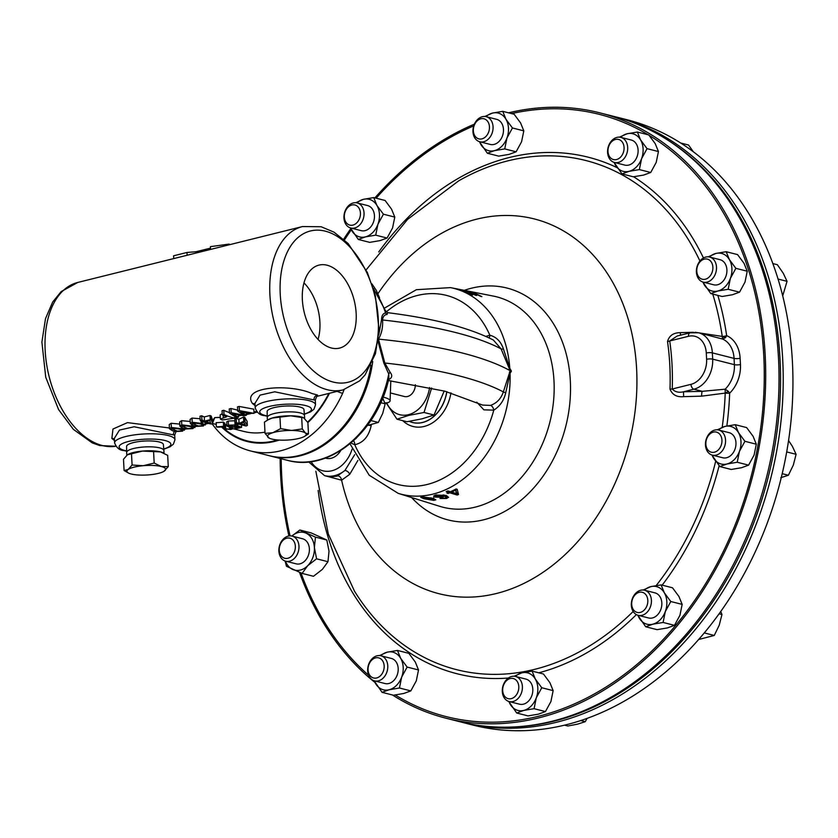 <?xml version="1.0" encoding="UTF-8"?>
<svg xmlns="http://www.w3.org/2000/svg" width="838" height="838" viewBox="0 0 838 838"><rect width="100%" height="100%" fill="white"/><g stroke="black" fill="none" stroke-linecap="round" stroke-linejoin="round"><path stroke-width="1.26" d="M325.427 458.072A17.315 13.178 -75.7 0 0 326.548 458.376A17.315 13.178 -75.7 0 0 331.24 458.25A17.315 13.178 -75.7 0 0 340.752 450.54M327.092 265.217A42.759 25.695 76 0 0 318.388 265.269A42.759 25.695 76 0 0 303.105 306.76A42.759 25.695 76 0 0 331.429 348.011A42.759 25.695 76 0 0 339.013 348.231A42.759 25.695 76 0 0 355.563 307.399A42.759 25.695 76 0 0 327.092 265.217M431.633 387.984L424.028 412.464L408.808 415.397L396.971 419.189L406.954 421.724L422.174 418.791L434.011 414.999L444.213 391.011M386.653 402.774A29.519 22.458 -75.7 0 0 408.515 414.663A29.519 22.458 -75.7 0 0 429.59 387.533M390.372 392.949L404.377 396.51A10.758 8.181 -75.7 0 0 415.376 384.726M344.072 389.618L342.637 393.336A101.398 77.148 104.3 0 1 280.573 450.823A101.398 77.148 104.3 0 1 250.457 450.928L268.967 455.631A101.398 77.148 -75.7 0 0 299.082 455.526A101.398 77.148 -75.7 0 0 371.035 365.211M342.637 393.336A8.631 1.267 -155.7 0 1 337.138 391.356M212.433 420.77L214.748 417.607L220.279 417.334M200.188 420.383L199.968 416.203L201.707 415.774A84.146 50.552 76 0 0 204.273 416.936L210.003 415.501A84.146 50.552 76 0 0 211.145 415.962L212.37 419.513L212.59 423.693L211.365 420.131A84.146 50.552 -104 0 1 210.223 419.681L204.482 421.105A84.146 50.552 -104 0 1 201.927 419.953L200.188 420.383A84.146 50.552 76 0 0 202.744 421.545L201.005 421.975A84.146 50.552 76 0 0 202.147 422.425L203.885 421.996A84.146 50.552 76 0 0 208.379 423.42A84.146 50.552 76 0 0 211.228 424.028L212.59 423.693M114.492 440.558L111.863 438.452L112.973 429.025L127.491 422.624L169.412 427.977M169.454 428.742L172.607 430.837L175.687 431.549L182.537 431.161L183.679 429.569L181.301 428.679L171.35 427.453L169.454 428.742L169.234 424.562L171.141 423.274L179.782 424.08M179.887 426.144L183.04 428.239L186.12 428.962L192.97 428.574L194.112 426.971L191.734 426.081L181.783 424.856L179.887 426.144L179.667 421.975L181.574 420.676L190.216 421.483M190.32 423.557L193.473 425.652L196.553 426.364L203.404 425.976L204.545 424.374L202.168 423.483L192.216 422.258L190.32 423.557L190.1 419.377L192.007 418.078L200.093 418.728M220.373 419.084L222.143 420.006L234.912 418.078A84.146 50.552 -104 0 1 232.199 417.502A84.146 50.552 -104 0 1 224.008 414.464L222.269 414.894A84.146 50.552 76 0 0 226.679 416.769L220.373 419.084L220.153 414.915L222.164 413.679M222.269 414.894L222.049 410.714L223.788 410.285A84.146 50.552 76 0 0 229.455 412.589M229.486 413.103L236.651 417.649L238.537 417.177L232.346 413.815L244.277 415.753L246.424 415.219L240.579 411.772L248.624 413.417L254.04 413.323L239.406 410.63L237.688 411.06L243.921 415.208L231.194 412.673L229.486 413.103L229.266 408.923L230.974 408.494L237.646 410.149M237.688 411.06L237.468 406.88L239.186 406.451L253.82 409.154L254.04 413.323M255.077 405.592L252.448 403.497C240.632 386.339 290.053 383.657 311.82 393.472L317.539 395.044L317.759 396.175L343.14 389.869A84.146 50.552 -104 0 1 327.103 389.67A84.146 50.552 -104 0 1 271.219 307.577A84.146 50.552 -104 0 1 302.528 226.553L77.808 282.437A84.146 50.552 76 0 0 46.488 363.462A84.146 50.552 76 0 0 102.383 445.554A84.146 50.552 76 0 0 115.843 446.266L99.816 445.565L92.295 442.925L73.356 429.349L58.597 409.593L45.734 377.236L41.9 342.103L45.503 318.618L52.668 302.047L61.153 291.593L77.808 282.437M238.432 415.271L239.008 415.177M246.341 413.804L248.341 413.375M317.612 396.217L317.78 396.165C317.173 395.546 316.335 396.887 315.287 400.187L274.738 391.807L260.063 395.117L254.962 403.35L255.202 407.98A30.21 7.406 -3 0 1 275.105 399.925A30.21 7.406 -3 0 1 308.793 400.574A30.21 7.406 -3 0 1 315.528 404.817L313.988 409.216L310.552 411.898L304.372 414.276M177.195 431.13C176.577 430.502 175.75 431.842 174.702 435.142L134.153 426.762L119.467 430.072L114.377 438.305L114.617 442.935A30.21 7.406 -3 0 1 134.52 434.88A30.21 7.406 -3 0 1 168.208 435.53A30.21 7.406 -3 0 1 174.943 439.772L173.403 444.171L169.957 446.853L163.787 449.231M325.312 231.162A77.934 46.823 -104 0 1 378.284 319.069A77.934 46.823 -104 0 1 333.22 382.065A77.934 46.823 -104 0 1 280.238 294.159A77.934 46.823 -104 0 1 325.312 231.162M202.838 424.803L202.283 425.767L198.271 425.934L192.331 423.515L193.358 422.802L200.429 423.923L203.299 425.201M181.972 429.988L181.417 430.952L177.405 431.13L171.465 428.7L172.492 427.988L179.562 429.108L182.433 430.386M192.405 427.39L191.85 428.354L187.838 428.532L181.898 426.102L182.925 425.4L189.996 426.511L192.866 427.799M210.118 422.991A84.146 50.552 -104 0 1 205.624 421.566L209.762 420.529L210.6 423.106A84.146 50.552 -104 0 1 210.118 422.991M304.634 418.382L304.487 415.554A18.646 4.578 177 0 0 304.477 415.512L303.953 409.573A18.426 4.525 177 0 0 289.979 405.969A18.426 4.525 177 0 0 267.154 411.5L267.249 417.46A18.646 4.578 177 0 0 267.249 417.502L267.395 420.173M304.477 415.512A18.646 4.578 177 0 0 290.346 411.867A18.646 4.578 177 0 0 267.249 417.46M164.038 453.201L163.892 450.509A18.646 4.578 177 0 0 163.892 450.467L163.368 444.538A18.426 4.525 177 0 0 159.262 441.982A18.426 4.525 177 0 0 138.783 441.584A18.426 4.525 177 0 0 126.569 446.465L126.664 452.426A18.646 4.578 177 0 0 126.664 452.468L126.81 455.264M163.892 450.467A18.646 4.578 177 0 0 159.744 447.89A18.646 4.578 177 0 0 139.024 447.482A18.646 4.578 177 0 0 126.664 452.426M513.233 726.996A311.715 237.154 -75.7 0 0 767.199 481.064A311.715 237.154 -75.7 0 0 667.53 139.925A311.715 237.154 -75.7 0 0 663.078 137.223M460.722 721.947A312.312 237.615 -75.7 0 0 463.508 722.681L473.24 725.153A312.312 237.615 -75.7 0 0 565.996 724.807A312.312 237.615 -75.7 0 0 790.936 421.566A312.312 237.615 -75.7 0 0 627.054 119.75L617.323 117.278A312.312 237.615 -75.7 0 0 614.526 116.587M463.508 722.681A312.312 237.615 -75.7 0 0 556.264 722.335A312.312 237.615 -75.7 0 0 781.215 419.094A312.312 237.615 -75.7 0 0 617.323 117.278M511.693 676.476A12.947 9.847 104.3 0 1 515.538 676.465A12.947 9.847 104.3 0 1 522.336 688.972A12.947 9.847 104.3 0 1 513.013 701.542A12.947 9.847 104.3 0 1 509.169 701.553A12.947 9.847 104.3 0 1 502.371 689.046A12.947 9.847 104.3 0 1 511.693 676.476M509.169 701.553L519.57 704.203A12.947 9.847 -75.7 0 0 523.415 704.182A12.947 9.847 -75.7 0 0 532.748 691.612A12.947 9.847 -75.7 0 0 525.95 679.105L515.538 676.465M510.206 678.55A10.37 7.888 104.3 0 1 518.785 686.594A10.37 7.888 104.3 0 1 511.264 698.641A10.37 7.888 104.3 0 1 502.685 690.596A10.37 7.888 104.3 0 1 510.206 678.55M616.978 137.38A12.947 9.847 104.3 0 1 620.822 137.369A12.947 9.847 104.3 0 1 627.62 149.876A12.947 9.847 104.3 0 1 618.297 162.446A12.947 9.847 104.3 0 1 614.453 162.457A12.947 9.847 104.3 0 1 607.655 149.95A12.947 9.847 104.3 0 1 616.978 137.38M614.453 162.457L624.865 165.107A12.947 9.847 -75.7 0 0 628.71 165.086A12.947 9.847 -75.7 0 0 638.032 152.516A12.947 9.847 -75.7 0 0 631.234 140.009L620.822 137.369M615.49 139.454A10.37 7.888 104.3 0 1 624.069 147.498A10.37 7.888 104.3 0 1 616.548 159.545A10.37 7.888 104.3 0 1 607.979 151.5A10.37 7.888 104.3 0 1 615.49 139.454M353.343 202.932A12.947 9.847 104.3 0 1 357.187 202.922A12.947 9.847 104.3 0 1 363.975 215.429A12.947 9.847 104.3 0 1 354.652 227.999A12.947 9.847 104.3 0 1 350.808 228.02A12.947 9.847 104.3 0 1 344.009 215.502A12.947 9.847 104.3 0 1 353.343 202.932M350.808 228.02L361.22 230.66A12.947 9.847 -75.7 0 0 365.064 230.649A12.947 9.847 -75.7 0 0 374.387 218.079A12.947 9.847 -75.7 0 0 367.589 205.572L357.187 202.922M351.855 205.017A10.37 7.888 104.3 0 1 360.424 213.062A10.37 7.888 104.3 0 1 352.903 225.097A10.37 7.888 104.3 0 1 344.334 217.063A10.37 7.888 104.3 0 1 351.855 205.017M482.363 116.702A12.947 9.847 104.3 0 1 486.208 116.692A12.947 9.847 104.3 0 1 492.995 129.199A12.947 9.847 104.3 0 1 483.673 141.769A12.947 9.847 104.3 0 1 479.828 141.779A12.947 9.847 104.3 0 1 473.03 129.272A12.947 9.847 104.3 0 1 482.363 116.702M479.828 141.779L490.24 144.429A12.947 9.847 -75.7 0 0 494.085 144.419A12.947 9.847 -75.7 0 0 503.408 131.849A12.947 9.847 -75.7 0 0 496.609 119.331L486.208 116.692M480.876 118.787A10.37 7.888 104.3 0 1 489.444 126.821A10.37 7.888 104.3 0 1 481.923 138.867A10.37 7.888 104.3 0 1 473.355 130.822A10.37 7.888 104.3 0 1 480.876 118.787M377.069 655.798A12.947 9.847 104.3 0 1 380.913 655.787A12.947 9.847 104.3 0 1 387.711 668.295A12.947 9.847 104.3 0 1 378.388 680.865A12.947 9.847 104.3 0 1 374.544 680.875A12.947 9.847 104.3 0 1 367.746 668.368A12.947 9.847 104.3 0 1 377.069 655.798M374.544 680.875L384.956 683.525A12.947 9.847 -75.7 0 0 388.801 683.515A12.947 9.847 -75.7 0 0 398.123 670.945A12.947 9.847 -75.7 0 0 391.325 658.427L380.913 655.787M375.581 657.882A10.37 7.888 104.3 0 1 384.16 665.917A10.37 7.888 104.3 0 1 376.639 677.963A10.37 7.888 104.3 0 1 368.06 669.918A10.37 7.888 104.3 0 1 375.581 657.882M640.714 590.245A12.947 9.847 104.3 0 1 644.558 590.224A12.947 9.847 104.3 0 1 651.356 602.742A12.947 9.847 104.3 0 1 642.034 615.302A12.947 9.847 104.3 0 1 638.189 615.322A12.947 9.847 104.3 0 1 631.391 602.815A12.947 9.847 104.3 0 1 640.714 590.245M638.189 615.322L648.591 617.962A12.947 9.847 -75.7 0 0 652.446 617.952A12.947 9.847 -75.7 0 0 661.769 605.382A12.947 9.847 -75.7 0 0 654.97 592.875L644.558 590.224M639.226 592.319A10.37 7.888 104.3 0 1 647.805 600.364A10.37 7.888 104.3 0 1 640.284 612.41A10.37 7.888 104.3 0 1 631.705 604.366A10.37 7.888 104.3 0 1 639.226 592.319M705.785 257.067A12.947 9.847 104.3 0 1 709.629 257.046A12.947 9.847 104.3 0 1 716.427 269.553A12.947 9.847 104.3 0 1 707.104 282.123A12.947 9.847 104.3 0 1 703.26 282.144A12.947 9.847 104.3 0 1 696.462 269.627A12.947 9.847 104.3 0 1 705.785 257.067M703.26 282.144L713.672 284.784A12.947 9.847 -75.7 0 0 717.517 284.773A12.947 9.847 -75.7 0 0 726.839 272.203A12.947 9.847 -75.7 0 0 720.041 259.696L709.629 257.046M704.297 259.141A10.37 7.888 104.3 0 1 712.876 267.186A10.37 7.888 104.3 0 1 705.355 279.222A10.37 7.888 104.3 0 1 696.776 271.187A10.37 7.888 104.3 0 1 704.297 259.141M288.262 536.121A12.947 9.847 104.3 0 1 292.106 536.1A12.947 9.847 104.3 0 1 298.904 548.618A12.947 9.847 104.3 0 1 289.581 561.177A12.947 9.847 104.3 0 1 285.737 561.198A12.947 9.847 104.3 0 1 278.939 548.691A12.947 9.847 104.3 0 1 288.262 536.121M285.737 561.198L296.149 563.838A12.947 9.847 -75.7 0 0 299.994 563.827A12.947 9.847 -75.7 0 0 309.316 551.257A12.947 9.847 -75.7 0 0 302.518 538.75L292.106 536.1M286.774 538.195A10.37 7.888 104.3 0 1 295.353 546.24A10.37 7.888 104.3 0 1 287.832 558.276A10.37 7.888 104.3 0 1 279.264 550.241A10.37 7.888 104.3 0 1 286.774 538.195M714.856 430.041A12.947 9.847 104.3 0 1 718.7 430.03A12.947 9.847 104.3 0 1 725.488 442.537A12.947 9.847 104.3 0 1 716.165 455.107A12.947 9.847 104.3 0 1 712.321 455.118A12.947 9.847 104.3 0 1 705.533 442.611A12.947 9.847 104.3 0 1 714.856 430.041M712.321 455.118L722.733 457.768A12.947 9.847 -75.7 0 0 726.577 457.747A12.947 9.847 -75.7 0 0 735.9 445.177A12.947 9.847 -75.7 0 0 729.112 432.67L718.7 430.03M713.368 432.115A10.37 7.888 104.3 0 1 721.937 440.16A10.37 7.888 104.3 0 1 714.416 452.206A10.37 7.888 104.3 0 1 705.847 444.161A10.37 7.888 104.3 0 1 713.368 432.115M372.721 361.471A101.398 77.148 104.3 0 1 300.172 455.799A101.398 77.148 104.3 0 1 270.056 455.914A101.398 77.148 104.3 0 1 269.511 455.767M446.015 718.218L459.329 721.602A312.302 237.594 -75.7 0 0 552.085 721.256A312.302 237.594 -75.7 0 0 777.015 418.036A312.302 237.594 -75.7 0 0 613.133 116.231L599.819 112.847A312.302 237.594 104.3 0 1 765.188 355.291A312.302 237.594 104.3 0 1 538.771 717.873A312.302 237.594 104.3 0 1 446.015 718.218A312.302 237.594 104.3 0 1 392.425 694.964M508.561 112.826A312.302 237.594 104.3 0 1 599.819 112.847M695.048 332.267L722.241 336.426A4.284 1.33 171.7 0 0 726.651 335.65A30.21 22.982 104.3 0 1 740.122 358.255L740.457 364.52A30.21 22.982 104.3 0 1 729.657 393.158A4.284 0.754 2.1 0 1 725.216 393.095L701.678 396.154L683.64 396.646L683.504 391.786L702.265 391.325L693.906 389.199L683.504 391.786C678.749 392.886 674.999 391.964 672.233 389L690.973 384.338A21.579 16.414 -75.7 0 0 706.612 359.293L706.287 353.018A21.579 16.414 -75.7 0 0 688.459 336.3L669.719 340.961A4.316 1.33 -8.2 0 1 667.519 341.537C669.153 335.661 673.406 332.707 680.288 332.655L693.518 332.288M288.932 535.974A312.302 237.594 104.3 0 1 280.657 475.775A312.302 237.594 104.3 0 1 280.143 458.48M343.664 239.228A312.302 237.594 104.3 0 1 350.755 228.68M374.911 197.883A312.302 237.594 104.3 0 1 474.392 124.15M329.659 476.937L337.054 476.173L344.931 470.485L354.694 454.667M378.786 334.844L381.552 319.624C381.625 315.727 382.966 313.485 385.564 312.909L385.522 310.762L373.35 288.345M388.361 380.546L444.81 391.168L482.625 405.079L490.492 405.414C496.787 403.151 501.072 398.658 503.345 391.912L510.185 370.721L501.093 348.891L493.373 340.039C468.683 327.532 433.403 318.398 387.544 312.658L387.083 314.459C384.401 314.753 382.893 316.596 382.568 319.98C383.018 327.26 381.657 333.639 378.472 339.128L384.82 363.011L390.12 372.281C392.676 375.466 392.142 377.928 388.518 379.687M357.889 460.439L349.739 474.308L341.611 480.195A193.348 147.1 -75.7 0 0 511.421 588.81A193.348 147.1 -75.7 0 0 636.618 369.013A193.348 147.1 -75.7 0 0 538.017 219.954A193.348 147.1 -75.7 0 0 378.001 293.593M471.417 294.777L472.684 295.018A106.457 80.993 -75.7 0 0 464.158 291.111L467.814 291.823A106.667 81.15 104.3 0 1 475.429 295.227L476.696 295.468A106.73 81.202 -75.7 0 0 469.071 292.074L472.443 292.724A106.918 81.349 104.3 0 1 480.614 296.401L481.871 296.642A106.992 81.401 -75.7 0 0 471.92 292.347L461.099 290.231A106.395 80.94 104.3 0 1 471.417 294.777M485.799 336.384L489.853 335.21C496.421 336.981 500.946 341.569 503.429 348.996L509.797 368.301A106.227 80.815 104.3 0 0 450.477 287.612L453.41 288.199A106.395 80.94 104.3 0 1 456.197 288.806L457.454 289.058A106.457 80.993 -75.7 0 0 454.699 288.45A106.457 80.993 -75.7 0 0 454.06 288.324M509.263 369.045A4.284 1.1 -28.7 0 1 509.797 368.301L511.421 371.15L510.059 373.339L505.723 392.729C504.015 400.344 500.035 406.158 493.781 410.159L483.882 409.834L476.749 402.146M432.659 498.285L422.708 496.934L420.76 497.363L423.871 498.725L433.875 500.37L435.802 499.815L432.659 498.285M446.947 493.121L448.079 493.467A106.594 81.097 -75.7 0 0 449.807 492.786L457.16 495.049A107.002 81.401 -75.7 0 0 458.512 494.483L457.202 489.319L456.071 488.973A106.531 81.045 104.3 0 1 450.404 491.717L447.859 490.932A106.395 80.94 104.3 0 1 446.13 491.655L448.676 492.44A106.531 81.045 104.3 0 1 446.947 493.121M445.439 498.149L441.752 498.16A106.855 81.296 104.3 0 1 440.013 498.505L446.507 498.516L448.592 497.259L445.282 495.384L435.509 495.038L433.571 496.106L435.069 497.07L442.506 497.311L444.329 496.148L446.455 497.489L445.439 498.149M683.64 396.646C676.811 397.327 672.265 394.803 670.002 389.083A225.129 171.277 -75.7 0 0 669.803 365.054A225.129 171.277 -75.7 0 0 667.519 341.537M337.882 475.816A4.284 3.216 66.5 0 1 341.611 480.195L325.427 475.858M353.542 440.798A4.284 2.661 -97.5 0 1 354.767 444.727L350.954 443.051M511.421 371.15L510.185 370.721A321.467 78.856 177 0 0 378.472 339.128L378.367 339.118M390.12 372.281A4.284 2.912 137 0 0 388.759 374.01A101.398 77.148 -75.7 0 1 287.434 460.324C328.978 472.234 377.571 432.178 388.832 378.577L388.759 374.01L383.835 363.064L378.053 341.485M355.553 438.923L365.117 428.428M448.047 492.702L448.079 493.467M448.613 491.162L448.676 492.44M458.009 492.566A107.002 81.401 104.3 0 1 457.056 492.964L457.16 495.049M457.056 492.964L456.459 492.775M449.744 491.508L449.807 492.786M451.535 492.063A106.594 81.097 -75.7 0 0 455.621 490.136L456.511 493.592L451.535 492.063L451.493 491.225M455.579 489.235L455.621 490.136M455.778 489.12L456.511 493.592M447.335 496.148L446.392 496.421L446.507 498.516M434.964 495.185L435.069 497.07M442.474 496.609L442.506 497.311M444.276 495.101L444.329 496.148M436.65 495.384L443.239 495.813L441.657 496.892L436.713 496.704L435.603 495.991L436.619 494.808M443.197 494.86L443.239 495.813M423.839 498.139L423.871 498.725M433.791 498.652L433.875 500.37M425.631 498.736C422.991 498.076 422.383 497.594 423.839 497.29L430.9 498.463C433.56 499.123 434.168 499.647 432.743 500.024L425.631 498.736M422.761 496.934L422.792 497.542L423.819 496.903M433.665 497.625L433.78 499.72L432.743 500.024M430.868 497.782L430.9 498.463M409.321 421.346A33.908 25.8 -75.7 0 0 446.759 391.681M374.953 682.457A312.302 237.594 104.3 0 1 299.522 572.354M349.739 474.308A4.284 2.629 43.6 0 0 344.931 470.485A34.515 26.261 104.3 0 1 334.791 475.596A34.515 26.261 104.3 0 1 324.536 475.628L308.677 461.906M387.083 314.459A4.284 3.698 67.1 0 1 385.564 312.909A101.398 77.148 -75.7 0 0 373.675 289.414M503.429 348.996A4.284 1.425 -18.5 0 1 501.093 348.891A315.203 77.326 177 0 0 382.568 319.98A4.284 2.221 -6 0 1 381.552 319.624M383.835 363.064L384.82 363.011A315.203 77.326 177 0 1 503.345 391.912A4.284 0.597 -168.2 0 0 505.723 392.729M368.741 425.254L371.192 425.599C368.814 436.409 363.336 442.789 354.767 444.727A97.606 74.257 -75.7 0 0 427.254 484.458A97.606 74.257 -75.7 0 0 493.781 410.159A4.284 2.462 -110.1 0 0 490.492 405.414M386.255 311.914A97.606 74.257 -75.7 0 1 489.853 335.21A4.284 2.661 -97.5 0 1 489.067 337.892M509.42 372.03A4.284 2.744 -150 0 0 510.059 373.339A106.227 80.815 104.3 0 1 398.207 493.362L439.793 506.341A108.573 82.606 -75.7 0 0 554.002 381.091A108.573 82.606 -75.7 0 0 493.215 296.055L454.699 288.45M701.678 396.154A4.316 0.828 89.8 0 1 702.265 391.325L725.153 389.188A25.894 19.693 -75.7 0 0 734.392 364.666L712.677 359.146A25.894 19.693 104.3 0 1 693.906 389.199A4.316 2.598 -104 0 1 690.973 384.338M740.457 364.52A4.316 1.058 -3 0 1 734.392 364.666L734.067 358.392A25.894 19.693 -75.7 0 0 722.524 339.034L722.241 336.436A4.284 2.105 -153.4 0 0 725.53 337.651L722.524 339.034L698.641 332.78A25.894 19.693 104.3 0 1 712.352 352.882L712.677 359.146A4.316 1.058 177 0 0 706.612 359.293M717.831 295.385A266.474 202.733 104.3 0 1 726.651 335.65L725.53 337.651M680.466 335.2L680.288 332.655M670.002 389.083A4.316 0.765 2 0 0 672.233 389A227.444 173.037 104.3 0 0 672.034 364.719A227.444 173.037 104.3 0 0 669.719 340.961L677.209 336.007L690.124 332.801A4.316 2.598 -104 0 0 688.459 336.3M728.348 391.367L725.153 389.188L725.205 393.085L728.348 391.367L729.657 393.158A266.474 202.733 104.3 0 1 726.85 425.997M712.08 455.055A19.4 14.759 -75.7 0 0 713.379 457.852A19.4 14.759 -75.7 0 0 726.902 464.001A19.4 14.759 -75.7 0 0 739.441 451.368A19.4 14.759 -75.7 0 0 738.467 432.586A19.4 14.759 -75.7 0 0 724.933 426.437A19.4 14.759 -75.7 0 0 718.449 429.967M717.318 429.81L724.933 426.437L735.251 424.688L738.467 432.586L744.93 441.312L739.441 451.368L737.22 462.251L726.902 464.001L719.842 466.577L711.902 455.003M737.22 462.251L748.596 465.142L754.085 455.086L756.305 444.203L753.1 436.305L746.627 427.579L735.251 424.688M756.305 444.203L744.93 441.312M748.596 465.142L741.536 467.719L731.218 469.469L719.842 466.577M285.486 561.125A19.4 14.759 -75.7 0 0 292.661 569.431A19.4 14.759 -75.7 0 0 307.714 565.692A19.4 14.759 -75.7 0 0 314.386 547.549A19.4 14.759 -75.7 0 0 306.006 533.157A19.4 14.759 -75.7 0 0 291.865 536.048M291.844 536.037L299.826 530.025L315.444 537.127L314.386 547.549L316.586 558.81L307.714 565.692L302.099 573.391L286.481 566.289L285.088 560.999M316.586 558.81L327.962 561.701L329.02 551.268L326.82 540.018L311.202 532.916L299.826 530.025M326.82 540.018L315.444 537.127M327.962 561.701L322.347 569.411L313.475 576.282L302.099 573.391M703.009 282.071A19.4 14.759 -75.7 0 0 704.318 284.868A19.4 14.759 -75.7 0 0 717.841 291.016A19.4 14.759 -75.7 0 0 730.38 278.394A19.4 14.759 -75.7 0 0 729.395 259.612A19.4 14.759 -75.7 0 0 715.872 253.453A19.4 14.759 -75.7 0 0 709.388 256.994M708.257 256.826L715.872 253.453L726.19 251.714L729.395 259.612L735.858 268.328L730.38 278.394L728.159 289.278L717.841 291.016L710.781 293.593L702.831 282.018M735.858 268.328L747.234 271.219L744.029 263.321L737.566 254.605L726.19 251.714M747.234 271.219L745.013 282.102L739.535 292.169L732.475 294.735L722.157 296.484L710.781 293.593M739.535 292.169L728.159 289.278M637.938 615.249A19.4 14.759 -75.7 0 0 639.247 618.046A19.4 14.759 -75.7 0 0 652.771 624.205A19.4 14.759 -75.7 0 0 665.309 611.572A19.4 14.759 -75.7 0 0 664.325 592.791A19.4 14.759 -75.7 0 0 650.801 586.642A19.4 14.759 -75.7 0 0 644.317 590.172M643.186 590.015L650.801 586.642L661.119 584.893L664.325 592.791L670.788 601.516L665.309 611.572L663.088 622.456L652.771 624.205L645.71 626.772L637.76 615.197M670.788 601.516L682.163 604.397L678.958 596.509L672.495 587.784L661.119 584.893M682.163 604.397L679.943 615.291L674.464 625.347L667.404 627.924L657.086 629.663L645.71 626.772M674.464 625.347L663.088 622.456M374.293 680.812A19.4 14.759 -75.7 0 0 375.602 683.609A19.4 14.759 -75.7 0 0 389.125 689.758A19.4 14.759 -75.7 0 0 401.664 677.125A19.4 14.759 -75.7 0 0 400.679 658.343A19.4 14.759 -75.7 0 0 387.156 652.194A19.4 14.759 -75.7 0 0 380.672 655.725M379.541 655.567L387.156 652.194L397.474 650.445L400.679 658.343L407.142 667.069L401.664 677.125L399.443 688.008L389.125 689.758L382.065 692.335L374.125 680.76M399.443 688.008L410.819 690.9L416.297 680.844L418.518 669.96L415.313 662.062L408.85 653.336L397.474 650.445M418.518 669.96L407.142 667.069M410.819 690.9L403.759 693.476L393.441 695.226L382.065 692.335M479.587 141.716A19.4 14.759 -75.7 0 0 480.886 144.513A19.4 14.759 -75.7 0 0 494.41 150.662A19.4 14.759 -75.7 0 0 506.948 138.029A19.4 14.759 -75.7 0 0 505.963 119.247A19.4 14.759 -75.7 0 0 492.44 113.099A19.4 14.759 -75.7 0 0 485.956 116.629M502.758 111.349L514.134 114.24L520.608 122.966L523.813 130.864L512.437 127.973L505.963 119.247L502.758 111.349L492.44 113.099L484.825 116.472M512.437 127.973L506.948 138.029L504.727 148.913L494.41 150.662L487.349 153.239L479.409 141.664M523.813 130.864L521.582 141.748L516.103 151.804L504.727 148.913M516.103 151.804L509.043 154.381L498.725 156.13L487.349 153.239M350.556 227.946A19.4 14.759 -75.7 0 0 351.866 230.743A19.4 14.759 -75.7 0 0 365.389 236.892A19.4 14.759 -75.7 0 0 377.928 224.259A19.4 14.759 -75.7 0 0 376.943 205.488A19.4 14.759 -75.7 0 0 363.42 199.329A19.4 14.759 -75.7 0 0 356.936 202.869M373.738 197.59L385.113 200.481L391.576 209.196L394.792 217.094L392.561 227.978L387.083 238.044L375.707 235.153L377.928 224.259L383.416 214.203L376.943 205.488L373.738 197.59L363.42 199.329L355.804 202.702M375.707 235.153L365.389 236.892L358.329 239.469L350.389 227.894M394.792 217.094L383.416 214.203M387.083 238.044L380.023 240.611L369.705 242.36L358.329 239.469M614.202 162.394A19.4 14.759 -75.7 0 0 615.511 165.191A19.4 14.759 -75.7 0 0 629.034 171.34A19.4 14.759 -75.7 0 0 641.573 158.707A19.4 14.759 -75.7 0 0 640.588 139.925A19.4 14.759 -75.7 0 0 627.065 133.776A19.4 14.759 -75.7 0 0 620.581 137.306M619.45 137.149L627.065 133.776L637.383 132.027L640.588 139.925L647.051 148.651L641.573 158.707L639.352 169.59L629.034 171.34L621.974 173.916L614.034 162.342M647.051 148.651L658.438 151.542L655.222 143.644L648.759 134.918L637.383 132.027M658.438 151.542L656.206 162.425L650.728 172.481L643.668 175.058L633.35 176.797L621.974 173.916M650.728 172.481L639.352 169.59M508.917 701.49A19.4 14.759 -75.7 0 0 510.227 704.287A19.4 14.759 -75.7 0 0 523.75 710.435A19.4 14.759 -75.7 0 0 536.289 697.803A19.4 14.759 -75.7 0 0 535.304 679.021A19.4 14.759 -75.7 0 0 521.781 672.872A19.4 14.759 -75.7 0 0 515.297 676.402M514.155 676.245L521.781 672.872L532.099 671.123L535.304 679.021L541.767 687.747L536.289 697.803L534.068 708.686L523.75 710.435L516.69 713.012L508.739 701.437M534.068 708.686L545.444 711.577L550.922 701.521L553.143 690.638L549.938 682.74L543.474 674.014L532.099 671.123M553.143 690.638L541.767 687.747M545.444 711.577L538.384 714.154L528.066 715.903L516.69 713.012M680.686 143.026L688.553 145.026L693.414 151.867M720.774 611.51L721.968 614.516L719.203 625.263L714.259 635.455L698.714 639.488M704.318 632.931L714.259 635.455M719.14 613.793L721.968 614.516M587.082 718.396L585.238 721.686L577.644 724.126L567.86 726.012L564.54 725.163M580.786 720.554L585.238 721.686M772.814 263.551L777.36 264.714L783.289 273.303L787.039 281.338L782.692 295.908M778.02 279.044L787.039 281.338M786.704 451.923L796.1 454.311L793.335 465.059L788.39 475.251L780.796 477.691M782.221 473.68L788.39 475.251M788.568 440.537L792.35 446.277L796.1 454.311M163.787 471.438L168.27 466.64L161.315 466.525A19.4 4.756 -3 0 1 164.363 471.082A19.4 4.756 -3 0 1 163.787 471.438A19.4 4.756 -3 0 1 149.311 474.821A19.4 4.756 -3 0 1 131.22 474.015A19.4 4.756 -3 0 1 128.958 473.261A19.4 4.756 -3 0 1 128.172 469.458A19.4 4.756 -3 0 1 143.225 465.708L132.09 465.017L128.172 469.458L124.087 470.547L128.958 473.261M161.315 466.525A19.4 4.756 177 0 0 143.225 465.708L154.182 463.058L161.315 466.525M304.372 436.483L308.478 433.885L305.472 433.078L302.288 428.909L291.519 430.46A19.4 4.756 -3 0 1 305.472 433.078A19.4 4.756 -3 0 1 304.372 436.483A19.4 4.756 -3 0 1 300.811 437.928A19.4 4.756 177 0 1 282.197 440.17A19.4 4.756 -3 0 1 269.553 438.305A19.4 4.756 -3 0 1 268.233 437.551A19.4 4.756 -3 0 1 272.895 432.691A19.4 4.756 -3 0 1 291.519 430.46L280.573 428.647L272.895 432.691L265.049 433.382L269.354 438.222M124.087 470.547L123.49 459.266L127.407 454.814L142.46 451.074L160.55 451.892L167.684 455.359L168.27 466.64M153.595 451.776L154.182 463.058M131.493 453.725L132.09 465.017M127.407 454.814L127.973 454.458A19.4 4.756 -3 0 1 127.973 454.458A19.4 4.756 -3 0 1 142.46 451.074A19.4 4.756 177 0 1 160.55 451.892A19.4 4.756 -3 0 1 162.802 452.635A19.4 4.756 -3 0 1 162.981 452.719M267.626 420.037L272.13 418.057A19.4 4.756 -3 0 0 268.558 419.503L264.462 422.101L265.049 433.382M303.586 417.764A19.4 4.756 -3 0 0 303.387 417.68A19.4 4.756 -3 0 0 290.744 415.816A19.4 4.756 -3 0 0 272.13 418.057L290.744 415.816L303.702 417.816L307.892 422.603L308.478 433.885M301.69 417.628L302.288 428.909M279.976 417.366L280.573 428.647M240.359 423.672L245.262 424.918L243.649 422.226A84.146 64.013 104.3 0 1 240.359 423.672M224.731 422.981L224.835 427.6L225.757 428.815L229.717 429.171L229.602 428.386L231.141 428.228L232.493 428.93L230.796 429.465L224.333 428.857L222.908 426.814A84.146 64.013 104.3 0 1 217.639 427.15L216.372 426.835A84.146 64.013 -75.7 0 0 223.568 426.228L224.657 428.113M222.929 427.548L222.761 426.825M229.685 428.407L229.539 427.129M229.643 425.453L229.989 426.657L234.682 426.752L237.07 425.589L241.595 427.317A84.146 64.013 104.3 0 1 236.201 428.627L234.933 428.302A84.146 64.013 -75.7 0 0 239.165 427.328L236.976 426.511L235.426 427.139L228.659 426.94L226.941 426.008L228.502 425.17L235.049 424.981L228.732 426.008M235.614 426.154L235.384 423.295M235.028 423.211A84.146 64.013 -75.7 0 0 236.41 422.666L239.092 423.347A84.146 64.013 -75.7 0 0 243.743 421.242L245.01 421.566L247.336 425.495A84.146 64.013 104.3 0 1 246.026 425.997L238.977 424.206A84.146 64.013 104.3 0 1 237.426 424.772L236.159 424.447A84.146 64.013 -75.7 0 0 237.709 423.881L235.028 423.211L234.818 419.031A84.146 64.013 104.3 0 0 236.19 418.487L236.41 422.666M184.779 427.809L184.643 425.233M191.85 428.354L191.787 427.129M231.141 428.228L231.099 427.338M226.878 424.897L225.537 424.646L223.348 422.059A84.146 64.013 104.3 0 1 216.152 422.656L216.372 426.835M225.757 428.815L225.537 424.646M223.568 426.228L223.348 422.059M235.049 424.981L234.829 420.802L228.282 420.99L226.721 421.828L226.941 426.008M228.502 425.17L228.282 420.99M234.933 428.302L234.881 427.244M241.595 427.317L241.459 424.835M237.07 425.589L237.018 424.667M234.682 426.752L234.598 425.149M229.989 426.657L229.926 425.39M236.159 424.447L236.107 423.483M247.336 425.495L247.116 421.315L244.79 417.387L243.523 417.073A84.146 64.013 104.3 0 1 238.872 419.168L236.19 418.487M245.01 421.566L244.79 417.387M243.743 421.242L243.523 417.073M239.092 423.347L238.872 419.168M174.346 430.407L174.21 427.83M181.417 430.952L181.354 429.726M195.212 425.212L195.076 422.635M202.283 425.767L202.22 424.541M194.793 426.029L194.877 427.621L194.112 426.971M173.749 258.575L173.602 255.8L186.989 252.468L196.082 251.725L210.474 248.142M210.537 249.431L210.401 246.655L229.183 244.088L229.214 244.79M257.13 412.128L254.008 412.893M250.625 413.658L246.382 414.506M240.956 415.449L238.463 415.816M220.289 417.46L214.748 417.607L212.559 423.117M184.36 428.627L184.444 430.219L183.679 429.569M205.174 422.467L205.31 425.034L204.545 424.374M211.365 420.131L211.145 415.962M210.223 419.681L210.003 415.501M204.482 421.105L204.273 416.936M201.927 419.953L201.707 415.774M201.005 421.975L200.942 420.749M181.783 424.856L181.574 420.676M191.734 426.081L191.672 424.897M186.989 252.468L187.136 255.244M196.082 251.725L196.144 253.013M171.35 427.453L171.141 423.274M181.301 428.679L181.238 427.495M192.216 422.258L192.007 418.078M202.168 423.483L202.105 422.415M223.327 417.607L223.201 415.334M234.912 418.078L234.839 416.821M224.008 414.464L223.788 410.285M246.424 415.219L246.309 413.05M239.406 410.63L239.186 406.451M231.194 412.673L230.974 408.494M238.537 417.177L238.421 415.093M383.071 397.107A29.896 5.311 2 0 1 390.099 400.815A29.896 5.311 2 0 1 388.109 402.617L384.872 402.973M396.971 419.189L386.098 402.837M434.011 414.999L424.028 412.464M371.883 283.82L376.283 290.325L379.551 297.825M380.724 402.68L385.187 403.811L382.725 413.375L378.326 422.446L367.348 425.526M370.867 420.54L378.326 422.446M382.662 398.123L385.187 403.811M318.042 339.411A41.387 24.868 76 0 0 303.985 282.888M223.013 428.354A93.07 70.811 -75.7 0 0 274.728 441.385A93.07 70.811 -75.7 0 0 279.264 440.065M307.881 422.582A93.07 70.811 -75.7 0 0 329.47 393.263M328.863 393.42A92.473 70.35 104.3 0 1 307.609 422.132M277.703 439.96A92.473 70.35 104.3 0 1 274.675 440.798A92.473 70.35 104.3 0 1 224.469 428.888M255.003 404.209A4.316 3.834 -40.6 0 0 252.448 403.497M314.03 399.789A4.316 4.117 107 0 1 317.539 395.044M114.418 439.164A4.316 3.834 -40.6 0 0 111.863 438.452M173.445 434.744A4.316 4.117 107 0 1 174.566 431.361M304.351 414.024A25.894 6.348 177 0 0 305.671 405.582A25.894 6.348 177 0 0 269.302 406.44A25.894 6.348 177 0 0 265.499 415.564A25.894 6.348 177 0 0 267.228 415.952M163.766 448.979A25.894 6.348 177 0 0 165.076 440.537A25.894 6.348 177 0 0 128.717 441.396A25.894 6.348 177 0 0 124.914 450.53A25.894 6.348 177 0 0 126.643 450.917M409.248 421.357A33.96 25.831 -75.7 0 0 446.853 391.713M450.959 392.854A37.668 28.66 104.3 0 1 402.732 420.655M395.295 694.995A310.709 236.389 -75.7 0 0 646.957 655.599A310.709 236.389 -75.7 0 0 763.764 355.553A310.709 236.389 -75.7 0 0 649.125 135.337M648.183 134.771A310.709 236.389 -75.7 0 0 511.568 113.591M473.732 125.878A310.709 236.389 -75.7 0 0 376.136 198.197M351.311 229.759A310.709 236.389 -75.7 0 0 344.46 239.951M281.191 458.742A310.709 236.389 -75.7 0 0 281.694 475.418A310.709 236.389 -75.7 0 0 290.063 535.87M722.241 336.426A262.65 199.821 -75.7 0 0 712.761 294.096M699.94 261.016A262.65 199.821 -75.7 0 0 458.711 180.83L407.624 219.357L366.133 269.888M378.745 251.945A266.474 202.733 104.3 0 1 617.051 167.621M633.622 176.766A266.474 202.733 104.3 0 1 703.459 257.989M311.066 461.623A30.241 23.003 -75.7 0 0 331.879 470.767A30.241 23.003 -75.7 0 0 352.096 449.126M464.304 290.346A119.614 90.996 104.3 0 1 570.343 380.934A119.614 90.996 104.3 0 1 515.831 504.319A119.614 90.996 104.3 0 1 411.657 497.563M315.842 471.207L328.339 534.068L354.464 591.125A262.65 199.821 -75.7 0 0 633.172 611.478M656.196 585.563A262.65 199.821 -75.7 0 0 715.662 461.34M722.209 427.212A262.65 199.821 -75.7 0 0 725.216 393.095M371.349 424.667L371.192 425.599M719.13 465.739A266.474 202.733 104.3 0 1 662.156 585.154M636.388 614.61A266.474 202.733 104.3 0 1 538.761 672.82M508.383 678.026A266.474 202.733 104.3 0 1 318.147 490.46M300.989 572.951A310.709 236.389 -75.7 0 0 368.636 675.281M740.122 358.255A4.316 1.058 -3 0 1 734.067 358.392L712.352 352.882A4.316 1.058 177 0 0 706.287 353.018M232.472 428.553L243.848 431.444A84.146 64.013 -75.7 0 0 264.986 432.167M222.793 427.38A92.473 70.35 104.3 0 1 222.259 426.888M221.525 426.951A93.07 70.811 -75.7 0 0 222.939 428.281M184.391 429.339L186.005 428.941M194.825 426.741L196.438 426.343M205.258 424.154L208.285 423.4M253.966 412.034L256.501 411.406M343.14 389.869L359.67 380.829L365.085 374.9L375.445 353.678L379.048 330.298L375.372 295.699L367.306 272.371L348.105 243.481L333.985 232.147L321.132 226.742L302.528 226.553M315.287 400.187L315.528 404.817M174.702 435.142L174.943 439.772M267.228 416.214L264.221 415.575C260.105 415.344 257.098 412.82 255.202 407.98M126.643 451.169L123.636 450.53C119.52 450.31 116.513 447.775 114.617 442.935M329.701 476.937L324.536 475.628M350.001 443.857L369.202 475.219L398.207 493.362M450.477 287.612L416.339 289.707L384.485 308.112M287.434 460.324L270.056 455.914M446.455 497.489L446.34 495.394M435.603 495.991L435.551 495.038M387.544 312.658L385.522 310.762M698.641 332.78L690.124 332.801M232.409 427.401L232.493 428.93M216.246 424.437L212.58 423.504M212.37 424.154C222.384 437.928 235.08 446.853 250.457 450.928M390.099 400.815L390.801 380.871"/></g></svg>
